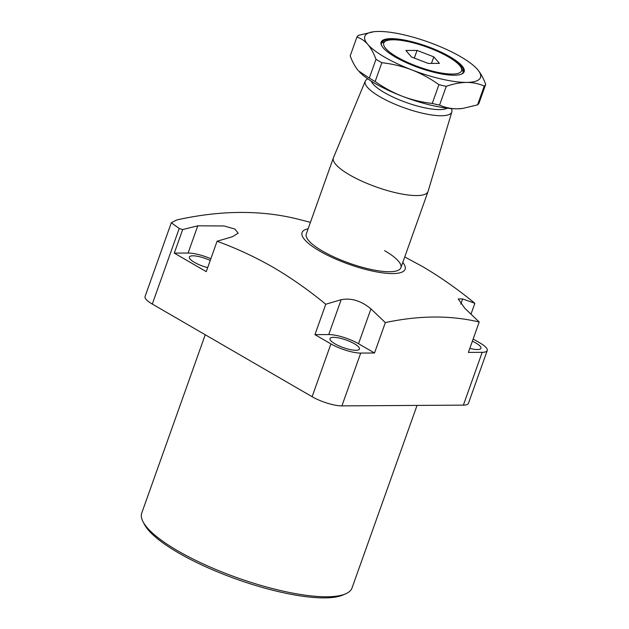<?xml version="1.0" encoding="UTF-8"?>
<svg xmlns="http://www.w3.org/2000/svg" width="629" height="629" viewBox="0 0 629 629"><rect width="100%" height="100%" fill="white"/><g stroke="black" fill="none" stroke-linecap="round" stroke-linejoin="round"><path stroke-width="0.94" d="M308.147 228.752A54.692 14.184 19.6 0 0 319.76 251.097A54.692 14.184 19.6 0 0 382.228 272.805A54.692 14.184 19.6 0 0 402.788 262.45M404.738 256.954L422.413 266.476C440.481 277.098 457.967 289.379 474.856 303.312L462.637 298.932L458.219 298.956L464.815 308.289L479.212 322.017C450.411 315.176 419.118 315.373 385.341 322.598L370.945 308.87C361.266 300.827 351.336 297.769 341.162 299.695L325.767 304.247C308.87 290.307 291.392 278.026 273.324 267.404C255.162 257.025 236.418 248.306 217.076 241.245L206.257 271.642L174.288 253.117L182.677 229.554L179.21 228.476L152.289 304.066L312.118 396.71L330.925 343.906A22.322 5.787 19.6 0 0 360.708 353.081L374.514 352.995L358.53 343.733A22.322 5.787 19.6 0 0 328.747 334.557L314.94 334.644L330.925 343.906M469.816 348.403A15.623 4.057 19.6 0 0 480.926 348.301A15.623 4.057 19.6 0 0 475.87 343.002A15.623 4.057 19.6 0 0 472.379 341.201M367.823 78.853A45.941 11.92 19.6 0 0 365.268 81.133L333.449 157.714A50.226 13.028 19.6 0 0 333.386 157.879L306.268 234.035A50.226 13.028 19.6 0 0 322.52 251.081A50.226 13.028 19.6 0 0 371.346 269.511A50.226 13.028 19.6 0 0 400.901 267.734A50.226 13.028 19.6 0 0 384.641 250.696M345.588 593.855L342.891 595.018A109.383 28.376 -160.4 0 1 178.542 552.915A109.383 28.376 -160.4 0 1 144.371 524.327L143.019 521.716A111.616 28.95 19.6 0 0 177.889 550.894A111.616 28.95 19.6 0 0 345.588 593.855A111.616 28.95 19.6 0 0 352.059 587.903L417.043 405.422M205.235 334.762L141.761 513.02A111.616 28.95 19.6 0 0 143.019 521.716M207.68 267.639A15.623 4.057 -160.4 0 1 194.416 262.356A15.623 4.057 -160.4 0 1 189.353 257.049A15.623 4.057 -160.4 0 1 210.243 260.43M354.394 343.756A15.623 4.057 -160.4 0 1 359.45 349.064A15.623 4.057 -160.4 0 1 350.251 349.614A15.623 4.057 -160.4 0 1 335.06 343.882A15.623 4.057 -160.4 0 1 330.005 338.575A15.623 4.057 -160.4 0 1 339.204 338.025A15.623 4.057 -160.4 0 1 354.394 343.756M152.289 304.066A22.322 5.787 -160.4 0 1 145.063 296.495L171.316 222.76L179.21 228.476M487.239 350.55L468.432 403.354A22.322 5.787 -160.4 0 1 463.384 405.131L482.191 352.326A22.322 5.787 19.6 0 0 487.239 350.55A22.322 5.787 19.6 0 0 480.013 342.978L473.157 339.007M360.708 353.081L341.909 405.886L463.384 405.131M341.909 405.886A22.322 5.787 -160.4 0 1 312.118 396.71M171.316 222.76L176.733 219.953C220.693 210.172 261.192 209.921 298.209 219.199L310.435 222.336M474.856 303.312L471.003 314.138M385.341 322.598L374.514 352.995M479.212 322.017L468.385 352.413L482.191 352.326M325.767 304.247L314.94 334.644M210.857 258.731A22.322 5.787 19.6 0 0 188.095 253.031L174.288 253.117M182.677 229.554L197.781 225.811L224.003 225.968L234.9 229.042L238.147 233.17L232.471 236.693L217.076 241.245M448.186 56.767A41.302 10.709 19.6 0 0 386.143 40.869A41.302 10.709 19.6 0 0 397.111 57.082A41.302 10.709 19.6 0 0 442.038 73.145A41.302 10.709 19.6 0 0 461.088 67.562A41.302 10.709 19.6 0 0 448.186 56.767M381.292 43.629A43.527 11.291 -160.4 0 1 383.446 42.033L386.143 40.869M371.228 81.11A41.302 10.709 19.6 0 0 384.453 92.628A41.302 10.709 19.6 0 0 447.219 108.172M333.386 157.879A50.226 13.028 19.6 0 0 349.645 174.917A50.226 13.028 19.6 0 0 398.471 193.347A50.226 13.028 19.6 0 0 428.019 191.57A50.226 13.028 19.6 0 0 428.074 191.405L451.819 111.946A45.941 11.92 19.6 0 0 451.276 108.573M306.268 234.035A50.226 13.028 19.6 0 0 322.52 251.081A50.226 13.028 19.6 0 0 371.346 269.511A50.226 13.028 19.6 0 0 400.901 267.734L428.019 191.57M365.268 81.133A45.941 11.92 19.6 0 0 380.081 96.866A45.941 11.92 19.6 0 0 425.007 113.778A45.941 11.92 19.6 0 0 451.819 111.946M461.088 67.562L462.449 70.165A43.527 11.291 -160.4 0 1 463.101 72.76M439.419 63.38L433.806 56.854L417.043 50.406L405.886 50.477L411.492 56.995L428.263 63.443L439.419 63.38M431.47 63.427L433.806 56.854M414.307 58.08L417.043 50.406M449.916 56.759A44.085 11.44 -160.4 0 1 461.631 74.065A44.085 11.44 -160.4 0 1 395.389 57.097A44.085 11.44 -160.4 0 1 381.614 45.571A44.085 11.44 -160.4 0 1 401.955 39.619A44.085 11.44 -160.4 0 1 449.916 56.759M461.277 74.206A43.527 11.291 19.6 0 0 463.479 72.036A43.527 11.291 19.6 0 0 449.389 57.27A43.527 11.291 19.6 0 0 407.073 41.294A43.527 11.291 19.6 0 0 381.465 42.835A43.527 11.291 19.6 0 0 381.795 45.901M373.697 31.749L358.349 35.381A68.647 17.809 -160.4 0 0 356.895 37.103C360.912 38.29 364.545 40.72 367.8 44.392C371.008 48.236 373.736 53.206 375.985 59.299L369.302 78.082L358.396 70.794C355.188 66.957 352.46 61.988 350.204 55.887L356.895 37.103M477.553 104.878L462.519 108.471L457.204 108.809C450.765 108.762 444.892 107.528 439.569 105.114L446.252 86.33C453.328 83.838 460.106 82.533 466.608 82.407C472.977 82.438 478.858 83.665 484.244 86.094L477.553 104.878A68.647 17.809 19.6 0 0 479.007 103.148L485.698 84.372C483.434 78.255 480.705 73.286 477.505 69.457L476.365 68.215M432.249 103.439C421.988 102.299 412.019 99.909 402.348 96.276C392.7 92.471 383.643 87.541 375.167 81.479L381.85 62.703C392.111 63.844 402.08 66.234 411.751 69.866C421.399 73.672 430.456 78.601 438.932 84.663L432.249 103.439A68.647 17.809 19.6 0 0 439.569 105.114M369.302 78.082A68.647 17.809 19.6 0 0 375.167 81.479M381.85 62.703A68.647 17.809 -160.4 0 1 375.985 59.299M446.252 86.33A68.647 17.809 -160.4 0 1 438.932 84.663M485.698 84.372A68.647 17.809 -160.4 0 1 484.244 86.094M462.519 108.471L461.953 108.534A61.39 15.922 -160.4 0 1 457.204 108.809A61.39 15.922 -160.4 0 1 402.348 96.276A61.39 15.922 -160.4 0 1 359.568 72.076A61.39 15.922 -160.4 0 1 359.45 71.95M378.697 31.45A61.39 15.922 19.6 0 0 373.941 31.717A61.39 15.922 19.6 0 0 367.8 44.392A61.39 15.922 19.6 0 0 411.751 69.866A61.39 15.922 19.6 0 0 466.608 82.407A61.39 15.922 19.6 0 0 477.505 69.457A61.39 15.922 19.6 0 0 476.326 68.176A61.39 15.922 19.6 0 0 433.554 43.983A61.39 15.922 19.6 0 0 378.697 31.45M197.781 225.811L188.095 253.031M370.945 308.87L358.53 343.733M341.162 299.695L328.747 334.557M462.637 298.932L460.805 304.09M373.941 31.717L373.374 31.788"/></g></svg>

